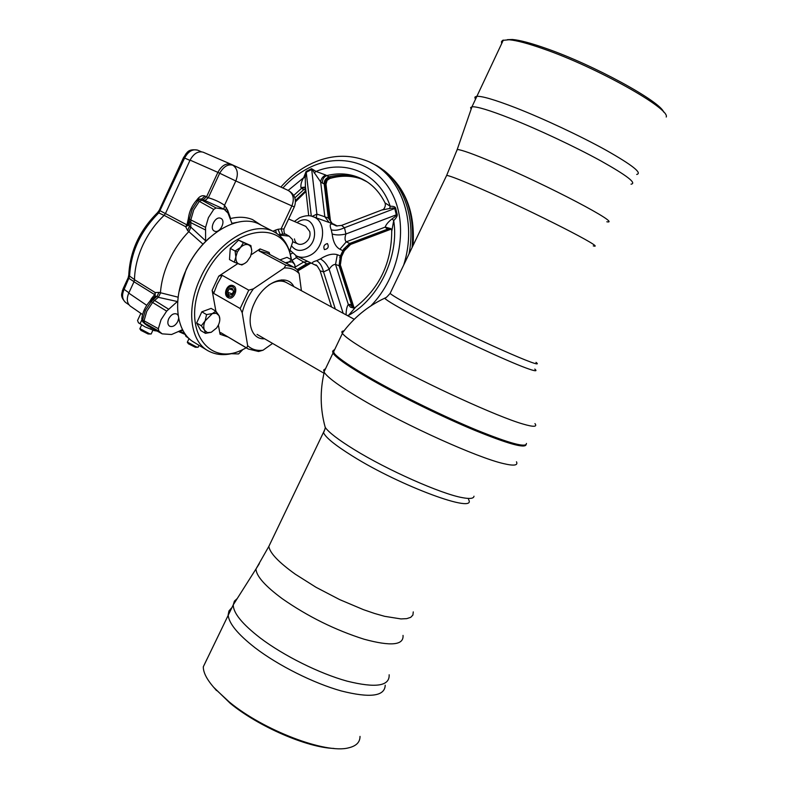 <?xml version="1.0" encoding="UTF-8"?>
<svg xmlns="http://www.w3.org/2000/svg" width="788" height="788" viewBox="0 0 788 788"><rect width="100%" height="100%" fill="white"/><g stroke="black" fill="none" stroke-linecap="round" stroke-linejoin="round"><path stroke-width="1.18" d="M473.992 496.213C473.746 498.577 469.884 499.06 462.428 497.661C441.319 494.017 387.085 469.973 353.901 449.377C338.515 439.871 328.96 432.563 325.237 427.451L324.154 423.264M516.465 461.798C518.287 465.472 513.953 466.072 503.483 463.59C477.597 457.769 406.273 425.658 362.707 399.979C340.386 386.849 327.562 377.61 324.213 372.281L323.641 370.025L325.552 368.705M526.079 444.718C524.838 448.579 507.6 443.743 474.386 430.199C442.393 416.882 401.151 396.689 372.212 380.21C349.163 366.981 336.092 357.939 332.999 353.093L332.9 350.798M334.398 350.177L333.137 351.625C334.023 355.782 347.212 365.189 372.694 379.855C428.859 412.242 520.641 451.16 525.094 445.141C520.641 451.16 428.859 412.242 372.694 379.855C352.256 368.154 339.638 359.683 334.841 354.452L334.624 353.842C339.441 359.092 352.118 367.582 372.645 379.333C402.097 396.078 444.274 416.685 476.474 430.002C509.856 443.506 526.512 447.988 526.443 443.437M333.846 350.374L334.339 350.286M206.968 659.123L203.304 666.786C203.225 672.666 207.077 679.936 214.838 688.594L229.18 701.901C263.428 730.348 325.897 754.077 348.542 747.851C356.215 746.078 360.047 742.257 360.017 736.396M213.499 687.097L230.323 703.408C258.444 726.575 307.3 747.714 333.954 748.433M386.13 297.509L384.642 298.219C387.036 300.78 397.989 307.182 417.502 317.416C452.243 335.639 506.517 360.904 526.118 368.026C534.944 371.266 537.84 371.621 534.796 369.079M343.903 330.98C341.923 330.999 341.371 331.728 342.268 333.166L342.406 333.383C345.705 337.816 358.964 346.523 382.18 359.505C426.357 384.229 497.701 416.832 522.986 424.033C533.555 427.135 537.544 426.988 534.963 423.599M334.733 349.458L332.9 350.778L334.624 353.842M666.215 117.018C670.736 108.911 596.703 67.315 543.75 48.994C528.118 43.478 516.573 40.395 509.097 39.755L502.626 40.375L501.464 41.665L501.661 43.567M663.654 112.063C660.265 101.337 593.177 64.724 545.986 48.393C530.895 43.084 519.725 40.119 512.476 39.498L507.423 39.666M264.591 338.781C251.195 339.894 245.531 321.189 254.445 303.045C263.822 281.917 287.049 272.668 293.845 286.605M286.251 282.498C281.149 279.927 275.219 280.863 268.452 285.305M237.73 263.635L218.749 276.155L222.147 275.317L217.261 284.143L213.706 293.402L212.13 290.358L215.882 311.171M228.106 297.608L228.609 297.844C233.8 300.248 238.823 288.487 233.593 285.877L233.13 285.66C227.249 282.99 222.383 294.791 228.106 297.608M291.087 259.508C286.251 215.902 226.57 226.097 203.314 279.09C179.162 328.33 209.066 370.321 246.122 347.735M246.22 347.804C231.8 355.831 219.005 356.787 207.835 350.67C189.987 340.78 186.057 308.059 200.516 277.809C216.542 241.965 253.47 219.931 274.165 231.899C283.7 237.119 289.452 246.388 291.412 259.685M274.165 231.899L259.813 224.491C238.981 212.474 202.102 234.184 186.254 269.732C171.942 299.745 176.079 332.329 194.025 342.288L207.539 350.493M178.974 291.944L186.214 269.417C192.045 257.036 199.719 246.575 209.214 238.025M263.025 350.227L258.582 351.497L248.24 348.995L246.743 348.01L247.659 345.666C251.786 349.468 256.908 350.985 263.025 350.227L272.589 343.43M218.394 325.089L220.049 334.26L220.758 332.644L246.743 348.01M222.147 275.317L248.772 290.161L253.372 288.881C248.092 296.308 244.359 304.237 242.192 312.688L240.163 308.512L248.772 290.161M213.706 293.402L240.163 308.512M242.192 312.688L247.659 345.666M293.885 267.26L267.24 253.135L259.055 250.948L285.778 265.152L293.885 267.26L297.263 269.565L299.174 273.672C295.352 269.526 290.378 267.625 284.261 267.979L285.778 265.152M284.261 267.979L253.372 288.881M259.055 250.948L260.06 248.909L251.126 254.8M260.06 248.909L269.161 252.475L269.851 254.524M301.4 290.693L299.174 273.672M239.759 343.972L234.548 340.889M234.893 290.742C233.839 286.034 231.465 285.207 227.752 288.27L226.274 292.565C229.2 298.672 232.076 298.061 234.893 290.742M228.609 297.844L226.087 292.969L227.85 287.827L233.169 285.68M232.096 294.476L233.563 291.018L232.036 288.201L229.052 288.841L227.594 292.279L229.111 295.106L232.096 294.476M232.342 293.894L227.594 292.279M233.14 290.24L229.052 288.841M161.826 333.659L147.041 325.444L144.549 323.08L144.037 320.785L158.349 328.714L161.038 319.731L166.672 311.122L177.724 301.203M158.349 328.714L158.861 331.098L144.549 323.08L143.16 322.144L142.648 319.849L144.037 320.785L146.795 311.26L152.577 302.464L166.672 311.122M202.989 244.172L187.633 230.579L185.672 226.708L164.16 215.351C155.315 223.713 148.193 233.691 142.776 245.295C137.486 256.937 134.728 268.413 134.482 279.71L155.197 292.545L158.999 292.387L178.127 297.194M189.031 231.396C180.895 239.729 174.246 249.402 169.105 260.404C164.052 271.446 161.156 282.37 160.407 293.185M185.889 336.269L189.307 338.741M185.091 334.388L186.086 336.515L187.771 337.215M187.396 342.081L196.704 347.065L198.143 347.232L199.019 345.321M197.68 347.272L195.266 347.252L188.391 343.745M188.411 224.344L187.948 225.476L185.672 226.708L186.963 224.885L188.391 218.443M188.401 224.078L189.347 226.461L190.814 227.259L190.814 219.891L193.71 209.933L199.384 201.275L203.107 199.699L199.108 198.98L196.576 200.27L197.877 200.556L192.252 209.165L189.376 219.074L190.814 219.891L205.569 227.358L208.426 217.646L213.745 209.421L197.877 200.556L200.103 199.187L216.05 207.973L213.745 209.421M230.293 218.837L230.628 219.773M231.623 222.571L232.608 223.615M154.172 297.312L155.295 296.111L154.783 296.692L154.684 294.623L133.99 281.779L134.482 279.71M158.999 292.387L156.97 296.357L153.167 299.657L154.606 300.464L158.398 297.214L156.97 296.357L155.157 296.455L155.197 292.545L154.684 294.623L151.434 298.622L151.946 299.233M139.919 328.626L149.533 333.767L151.178 333.974L152.911 330.192M150.666 334.014L148.065 333.974L140.973 330.379M178.659 318.382L177.802 321.494C175.389 325.72 172.651 327.286 169.587 326.183C167.608 324.676 167.322 322.213 168.701 318.776C171.124 314.55 173.852 312.984 176.906 314.067L178.137 315.377M220.64 218.286L220.916 218.414C226.274 220.817 219.97 233.642 214.641 231.189L214.316 231.032C208.968 228.618 215.351 215.754 220.64 218.286M168.612 309.201L154.606 300.464L152.577 302.464L151.148 301.637L145.396 310.393L142.648 319.849L141.83 318.372M183.574 157.462L184.609 158.033L158.969 212.691C140.52 230.992 130.719 252.268 129.567 276.509L124.051 289.491C121.697 295.047 122.179 299.351 125.499 302.395L125.587 302.454M128.907 292.791L123.155 288.635M159.284 210.199L183.565 157.482C187.032 153.167 187.219 148.459 197.601 150.134L201.324 151.739L197.601 150.134C192.479 148.853 188.145 151.483 184.609 158.033L189.957 160.397M147.041 325.444L142.529 321.504M138.343 322.647L145.13 326.912L154.409 330.664L157.048 331.029M140.855 313.378L137.555 320.519L138.481 322.814L145.13 326.912L154.409 330.664L157.078 331.039M140.195 323.444L141.84 319.889M150.853 328.704L151.257 327.828M133.99 281.779L128.759 293.106C126.435 298.711 126.917 303.025 130.207 306.039L130.286 306.099M151.601 299.538L149.907 301.203L151.148 301.637L153.167 299.657L151.848 299.322L154.182 297.303M285.65 234.174L282.754 234.085L281.08 228.894L283.897 229.042C283.926 232.608 284.507 234.322 285.65 234.174L288.969 236.065M205.569 227.358L205.599 240.813L190.785 227.092M190.814 227.259L189.071 231.367M205.56 241.561L205.599 240.813M196.399 200.467L196.576 200.27C192.026 205.461 189.307 211.401 188.43 218.089L189.376 219.074L189.347 226.461L187.633 230.579M188.391 224.275L186.963 224.885L165.441 213.548L190.085 160.122C193.69 153.571 198.024 150.922 203.087 152.173L230.904 164.18M205.422 229.929L190.676 222.571L188.322 220.738L188.381 224.324M197.581 199.482L197.374 199.246C199.778 196.153 202.349 195.099 205.077 196.074L201.61 198.98L198.566 199.078M216.05 207.973L224.156 209.263L228.037 213.154L232.066 223.802M223.959 209.145L203.107 199.699L206.564 196.783L208.318 197.749C214.523 199.561 219.931 202.073 224.531 205.254L227.663 210.229L230.628 218.522C238.725 216.562 246.023 216.917 252.524 219.586L261.202 225.21M231.908 223.368L236.971 222.354M223.92 209.125L224.531 205.254L235.819 180.974L217.882 172.365L206.564 196.783L205.077 196.074M231.14 164.288L287.265 189.997L230.953 164.2C225.91 162.978 221.556 165.697 217.882 172.365L190.085 160.122M282.754 234.085L280.164 234.41L278.016 229.269L281.08 228.894L291.875 205.904L294.318 206.87C296.712 200.29 295.037 195.04 289.294 191.1L288.881 190.883C293.451 194.143 294.456 199.157 291.875 205.904L235.819 180.974C238.528 173.852 237.552 168.602 232.893 165.244C227.988 163.855 223.575 166.554 219.635 173.34L208.318 197.749L204.85 200.664M287.265 189.997L289.147 191.011M164.16 215.351L165.441 213.548M182.55 329.719L171.548 334.516L162.17 333.856L158.861 331.098M181.21 330.142L182.836 330.261M183.141 330.812L180.285 330.576M179.27 331.059L184.973 333.738M231.396 353.723L238.567 353.93L242.803 349.616M289.541 251.342L292.752 241.827L292.446 239.483L289.127 236.164L281.661 235.257L279.907 235.839M177.379 301.528L158.25 297.312M158.398 297.214L160.407 293.234M305.508 187.436L301.617 188.302L300.937 187.564C300.563 184.609 301.469 181.319 303.666 177.704L306.128 171.439L311.536 168.681L316.037 171.41L325.739 175.034L330.763 177.871L327.109 180.353L325.897 184.579C325.641 181.043 327.266 178.807 330.763 177.871C341.49 175.133 351.783 175.537 361.643 179.083C351.783 175.507 341.322 175.271 330.271 178.364M324.489 249.619C328.113 248.87 329.098 246.861 327.434 243.591L327.355 243.561C324.114 244.536 323.129 246.546 324.4 249.579L324.489 249.619M316.037 265.201L315.446 264.985C310.905 263.586 311.309 262.148 316.658 260.68L320.352 258.927C326.99 254.721 332.644 253.312 337.303 254.691L340.416 255.913L342.908 250.683L339.884 249.244C335.658 246.939 333.088 241.847 332.172 233.957L331.246 229.84C329.157 224.383 330.202 222.758 334.378 224.974L337.333 226.008M333.511 224.068L337.284 225.979M390.966 229.229L387.666 229.111L349.734 243.433L350.571 244.447L344.208 250.87L342.997 250.722L340.534 255.903L341.578 256.415L340.209 266.078L339.086 265.723L340.416 255.913M369.208 161.875L377.068 165.835C402.599 180.629 416.379 217.035 409.002 253.972M305.764 226.363L309.723 231.495C312.501 242.359 296.406 250.082 294.446 238.912M339.086 265.723L335.54 264.423C333.383 264.364 331.255 265.989 329.177 269.289C326.793 264.187 323.848 260.739 320.352 258.927M346.099 314.875C346.119 310.108 346.858 306.63 348.316 304.464L335.54 264.423L337.303 254.691M310.886 263.123L308.157 264.108L306.63 263.832L296.357 257.666L297.647 256.524M316.303 217.862L316.894 214.119L311.674 169.499L306.266 172.257L305.271 177.458L305.409 186.539M325.739 175.034C322.745 176.512 321.051 178.807 320.657 181.91L324.833 216.769L316.894 214.119L312.127 216.385M332.388 223.664L328.32 218.03L324.833 216.769L329.177 222.502M367.848 182.373L364.824 180.452C353.132 173.862 340.446 172.247 326.774 175.596C323.661 177.004 322.223 179.506 322.459 183.102L320.657 181.91L311.536 168.681M329.098 176.847C325.641 178.305 324.006 180.679 324.193 183.968L322.459 183.102M297.165 269.486L306.63 263.832M341.578 225.407L344.484 227.742C339.332 230.135 334.92 230.835 331.246 229.84M332.172 233.957C335.915 235.257 340.495 235.267 345.922 233.987L396.305 214.828L394.768 208.534C394.591 207.845 392.887 207.835 389.666 208.505L381.737 210.032M391.754 230.332L390.907 228.658L385.194 227.102L346.267 241.827C344.77 240.419 344.661 237.809 345.922 233.987L344.484 227.742L395.645 208.16L397.182 214.454C397.497 215.873 396.334 217.931 393.704 220.62L392.168 218.818C395.084 216.858 396.462 215.528 396.305 214.828L397.182 214.454M342.928 250.623L343.647 249.136L349.645 243.472L346.267 241.827L339.884 249.244M355.555 307.251L348.454 315.456C378.89 298.879 399.457 256.1 393.704 220.62L391.784 231.081M390.809 228.559L386.278 228.175L385.194 227.102C386.002 224.57 388.326 221.812 392.168 218.818M391.114 228.944L387.686 229.101L386.278 228.175M390.188 229.475L391.272 229.18M391.203 229.072L350.03 244.26L345.853 247.245L343.489 251.008M343.647 249.136L342.997 250.722M336.289 225.959L334.378 224.974M385.017 202.871L390.218 206.269L389.666 208.505M385.233 203.432L384.977 202.831M314.166 172.936L316.037 171.41C345.962 159.048 379.235 173.547 390.218 206.269C393.468 206.141 395.271 206.771 395.645 208.16M347.084 315.407L348.454 315.456L348.375 316.106M288.103 190.45L303.666 177.704L305.271 177.458M329.217 176.817C340.327 174.118 350.926 174.778 360.993 178.817L366.962 181.782M325.897 184.579L324.193 183.968M329.689 177.133C326.38 178.374 324.942 180.846 325.375 184.52L329.542 218.847L331.255 222.866M324.193 183.988L328.31 217.941L329.542 218.847L331.728 223.309M305.468 187.061L300.937 187.564M294.86 197.867L303.735 189.662L301.617 188.302L293.737 195.414M305.636 188.539L303.735 189.662M305.695 189.061L303.823 189.583M305.803 190.056L304.523 189.8M297.647 270.382L308.157 264.108L311.25 263.103M295.254 267.053L303.39 262.177L307.734 261.399M306.699 263.793L310.886 262.926M316.815 265.783L296.584 256.011M353.566 308.029L350.453 307.172L348.316 304.464L349.902 304.464L353.625 308.019M349.902 304.464L351.566 304.798L354.019 307.96M339.106 265.812L351.566 304.798L352.797 305.468L354.167 307.921M341.106 256.031L339.608 260.966L340.002 265.379L352.797 305.468L354.285 307.891M353.516 306.325L353.96 307.399M340.534 255.903L339.717 257.41M320.066 270.708L320.095 270.796C317.564 266.275 316.116 264.354 315.752 265.034L316.372 265.349M316.362 265.428L315.446 264.985M331.561 307.005L320.095 270.796L323.553 271.909L335.314 309.044M316.658 260.68C319.869 262.611 322.174 266.354 323.553 271.909L329.177 269.289L343.164 313.289M390.759 228.51L391.715 229.663C392 262.473 379.56 288.615 354.393 308.078L353.507 308.029L355.073 307.596M245.157 263.143L241.837 264.975L234.312 262.187L237.306 252.052L240.468 247.491C243.246 244.871 245.886 243.975 248.387 244.802C250.771 245.886 251.874 248.22 251.697 251.815L250.505 256.524L247.166 261.488C244.438 264.098 241.808 265.024 239.296 264.246C236.892 263.212 235.76 260.887 235.907 257.272L235.08 251.008L230.244 248.407L229.495 259.567L234.312 262.187M237.306 252.052L235.08 251.008L240.468 247.491L243.423 242.694L238.577 240.113L250.899 245.61L251.727 250.978M243.423 242.694L250.899 245.61M238.577 240.113L230.244 248.407M285.374 262.749L288.694 262.03L291.757 259.863L294.653 264.344L295.234 266.768M286.389 263.291L288.694 262.03L292.269 261.941L294.653 264.344L295.254 268.058M291.757 259.863L286.999 257.361L279.947 259.873M211.253 332.28L207.323 332.575L204.584 330.29C203.334 327.709 203.511 324.577 205.136 320.893L212.405 313.555L216.336 313.309L219.044 315.653C220.246 318.234 220.049 321.346 218.443 324.981L216.661 327.946L211.253 332.28L205.451 333.354L204.584 330.29L201.334 325.779L205.136 320.893L206.564 314.599L212.405 313.555L215.853 311.132L219.044 315.653L219.822 319.13M216.336 313.309L215.853 311.132L211.115 308.384L201.836 311.831L206.564 314.599M201.836 311.831L196.626 322.981L200.763 330.556L205.451 333.354M201.334 325.779L196.626 322.981M468.545 499.484C477.794 514.544 400.225 486.137 352.275 455.927C334.999 445.141 325.385 437.32 323.454 432.464L324.951 429.214M413.267 611.892L412.912 615.054L410.735 617.329L406.736 618.639L400.974 618.925L384.702 616.334L374.586 613.478L363.495 609.676L339.697 599.619L316.047 587.306L295.264 574.176C278.696 562.297 269.89 553.048 268.836 546.419L271.279 541.317M403.023 635.404C403.889 645.224 390.897 646.495 364.046 639.206C335.087 629.996 307.881 616.531 282.409 598.811C265.132 586.045 256.317 576.107 255.972 568.995L259.351 563.637M389.154 674.774C389.745 686.151 375.689 688.259 346.956 681.108C319.406 673.494 283.68 655.715 260.336 638.053C242.241 624.066 233.218 612.985 233.268 604.82L234.381 601.175L237.277 598.496M385.224 685.215C384.8 696.316 370.163 698.237 341.303 690.958C313.654 683.255 278.322 665.555 255.204 647.884C237.71 634.232 228.697 623.219 228.165 614.847L228.944 610.976L231.475 608.031M390.562 292.427L390.09 293.422C393.123 296.071 403.722 302.119 421.875 311.555C472.357 337.865 548.33 371.483 535.988 362.352M446.225 176.305L446.688 175.34C450.677 176.079 462.123 180.58 481.035 188.844C533.693 211.785 608.277 249.904 593.256 245.895M456.715 150.981L457.227 149.474C461.394 149.74 473.273 153.985 492.864 162.21C547.266 184.953 623.2 224.964 606.819 221.773M471.135 109.187L470.613 107.572L471.953 106.813C476.641 106.321 489.545 110.222 510.663 118.515C538.145 129.409 575.22 146.824 600.751 160.841C626.962 175.527 637.049 183.308 631.03 184.185M475.223 98.795L474.888 97.151L476.385 96.353C481.35 95.791 494.371 99.574 515.46 107.71C543.109 118.495 580.313 135.93 605.982 150.163C632.34 165.086 642.575 173.183 636.694 174.453M212.13 290.358L218.749 276.155M220.758 332.644L248.072 348.887M227.85 336.929L220.049 334.26M157.521 212.642L159.255 210.248L165.421 213.607M164.111 215.4L157.738 212.435C139.486 230.441 129.823 251.471 128.749 275.534L134.482 279.563M134.039 281.661L128.129 277.849L123.105 288.743C122.16 293.441 119.274 295.648 125.499 302.395L128.799 304.661M128.168 277.75L128.759 275.12M128.759 293.106L146.745 305.33M150.016 301.095L151.434 298.622M281.661 235.257L280.164 234.41L278.735 234.854M276.45 233.218L275.573 230.096L278.016 229.269M272.934 231.258L275.573 230.096M188.47 217.734L188.312 220.276M226.717 211.371L227.663 210.229M225.437 210.15L226.53 207.825M196.882 199.975L197.374 199.246M145.642 324.489L142.746 321.79L141.781 318.785C142.608 312.284 145.317 306.424 149.907 301.203L149.779 301.351M312.412 216.473L313.21 216.749C327.512 221.27 324.823 249.195 309.369 255.637C304.769 257.735 300.445 257.824 296.386 255.913L290.073 250.259M370.843 305.911C399.161 277.002 408.824 227.683 392.887 195.129C377.166 162.367 340.042 151.71 308.404 168.149C298.997 173.005 290.486 179.615 282.862 187.977M280.863 187.061C289.088 177.714 298.406 170.316 308.817 164.879C328.606 154.832 348.148 153.581 367.464 161.146C400.511 174.158 417.837 221.054 403.673 265.083M412.104 247.491C415.128 210.869 404.342 184.215 379.757 167.548M291.718 246.053C295.155 250.456 299.617 251.51 305.114 249.205C321.415 242.103 314.845 212.711 299.046 221.32L296.968 222.571M292.062 260.267L296.357 257.666L295.776 255.598M306.128 171.439L311.299 216.158M295.411 200.507L305.862 190.568M292.407 253.106L290.388 254.337M324.213 372.281C319.869 390.809 320.214 409.199 325.237 427.451C325.868 426.141 323.73 433.173 323.454 432.464L268.836 546.419L255.972 568.995L233.268 604.82L203.304 666.786M324.016 371.916L332.999 353.093M333.088 351.645L332.516 351.852M216.473 690.554L214.838 688.594M342.268 333.166C353.477 317.919 367.602 306.276 384.642 298.219C385.007 298.77 386.819 297.174 390.09 293.422L446.688 175.34L457.227 149.474L471.953 106.813L503.325 40.09M342.406 333.383L333.403 352.256M512.476 39.498L509.097 39.755M323.986 373.246L257.046 334.398M354.255 319.288L281.464 279.907M182.934 158.841L186.037 153.66M122.288 290.969L124.12 286.556M189.031 338.584L187.317 342.248M141.594 325.02L139.831 328.813M141.101 330.556L140.028 329.098M142.579 314.56L130.207 306.039M230.953 164.2L203.087 152.173M283.966 228.904L294.288 206.919M188.519 343.913L187.495 342.514M185.594 334.604L178.383 331.482M298.554 244.142L292.762 241.758M305.902 226.422L288.625 218.975M294.416 221.467L299.548 217.754C305.192 215.41 309.743 215.075 313.21 216.749L334.171 224.304M344.06 251.293L341.746 256.149M367.464 161.146L369.71 162.082M383.549 170.09C405.515 187.386 415.335 212.563 413.001 245.629M350.818 244.349L390.346 229.436M366.883 181.732L364.824 180.452C373.276 185.377 379.993 192.814 384.958 202.743C386.455 206.092 383.303 210.219 382.673 209.677L341.549 225.417L336.309 225.969M330.408 220.522L326.025 184.54M305.399 186.47L308.719 215.764M309.743 263.783L297.884 270.865M289.629 251.618L290.605 251.017M340.623 265.763L353.723 306.719M305.961 191.464L295.47 201.807"/></g></svg>
